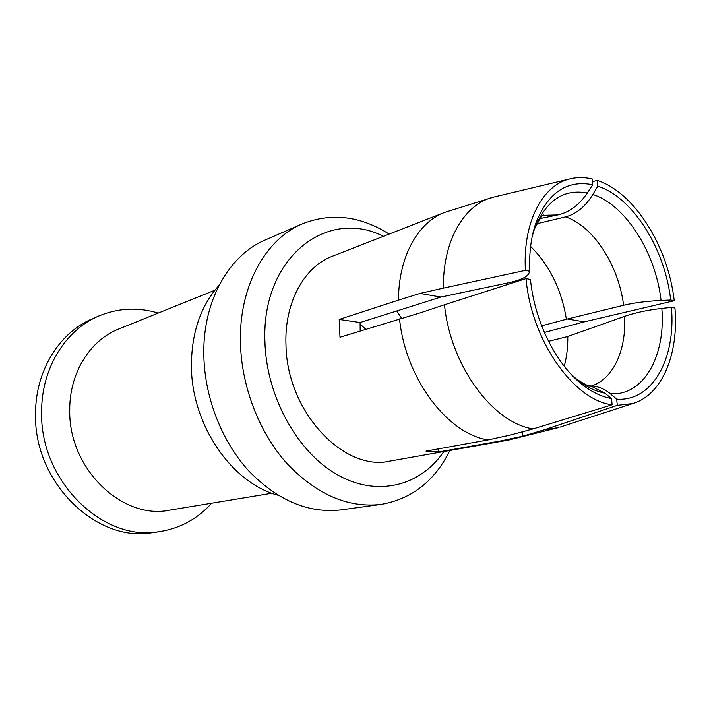 <?xml version="1.0" encoding="UTF-8"?>
<svg xmlns="http://www.w3.org/2000/svg" width="711" height="711" viewBox="0 0 711 711"><rect width="100%" height="100%" fill="white"/><g stroke="black" fill="none" stroke-linecap="round" stroke-linejoin="round"><path stroke-width="1.07" d="M159.46 531.632L152.723 532.592C96.847 543.248 33.55 482.573 35.55 413.731C35.39 370.538 59.555 332.366 92.652 318.635L98.9 315.951C65.679 329.726 41.425 368.165 41.62 411.722C39.674 481.125 103.371 542.351 159.46 531.632C180.176 528.362 197.56 518.888 211.611 503.21M158.224 313.071C138.067 307.001 118.293 307.961 98.9 315.951M214.891 290.204L118.835 328.962C90.226 340.045 69.394 372.875 69.74 410.034C68.354 468.673 122.479 520.265 169.707 510.143L271.904 493.238M219.006 285.395C200.529 306.032 191.33 333.183 191.428 366.84C191.766 425.267 232.221 483.436 277.921 495.203M381.087 504.392L341.324 509.867C308.725 513.644 277.939 500.74 248.966 471.153C222.108 441.869 204.875 398.32 203.853 356.335C202.226 301.757 228.72 255.16 265.514 239.865L302.317 223.849C265.123 239.278 238.461 287.368 240.478 344.115C241.793 387.762 259.639 433.186 287.137 463.768C316.804 494.66 348.114 508.205 381.087 504.392C411.829 499.015 434.759 481.045 449.876 450.481M389.113 234.079C360.299 215.851 331.37 212.438 302.317 223.849M383.398 236.31C327.087 207.39 260.901 257.675 264.954 342.533C266.625 397.307 298.007 453.076 338.045 475.152C378.128 497.424 420.805 485.622 443.833 451.547M617.272 405.35L632.888 403.51C662.314 394.765 678.881 353.758 674.961 308.076L671.433 307.383C675.983 358.291 652.627 401.804 616.721 399.164L617.272 405.35L544.146 429.862L558.544 427.604L508.534 440.082L390.099 461.075C343.973 472.06 286.889 411.811 285.982 345.182C284.142 302.797 304.201 266.643 332.561 256.147L444.606 212.42C417.81 222.392 398.462 256.991 398.515 300.131L420.023 293.43L443.451 288.115L525.411 270.367L529.846 271.273C528.993 253.098 531.028 236.959 535.952 222.827C548.199 192.379 567.129 179.687 592.734 184.744L587.357 192.957C563.45 188.619 545.817 200.644 534.45 229.031L532.299 236.052M360.175 331.033L360.104 322.518L339.183 319.443L339.991 337.245L421.143 312.564L444.491 304.77C450.436 365.685 492.963 423.081 533.108 428.911L612.109 404.781L611.558 398.56C601.373 396.8 591.223 391.823 581.109 383.647C555.318 363.045 534.379 320.519 530.477 279.467L526.042 278.596L444.491 304.77M533.108 428.911L509.823 435.194L488.066 439.913L425.978 451.121L438.696 451.938L500.908 440.882L522.701 436.225L522.389 432.004M589.579 385.913L591.979 385.984C598.618 386.473 604.75 389.068 610.376 393.77C643.811 396.098 665.825 355.873 661.843 308.423C647.428 310.076 635.021 312.716 624.613 316.342L567.796 336.49C567.938 347.057 566.756 356.984 564.258 366.272M548.528 341.342L567.796 336.49M544.35 332.455L584.229 321.879L674.232 300.735L670.704 300.015L661.07 300.451C646.592 301.171 634.105 302.77 623.609 305.268L566.383 319.257C561.521 289.555 549.603 265.283 530.61 246.441M536.823 223.743L565.565 216.873C576.186 214.118 585.277 206.652 592.85 194.459L597.791 186.175C633.083 197.507 664.972 248.877 670.704 300.015M360.104 322.518L440.9 297.047L507.618 282.987C519.634 280.401 526.664 277.308 528.708 273.708L529.846 271.273M587.357 192.957C579.145 205.017 569.298 212.349 557.824 214.926L540.102 218.561M661.843 308.423L671.433 307.383M544.146 429.862L522.701 436.225M438.696 451.938L438.518 448.863M541.64 325.842L566.383 319.257M401.608 318.288L396.738 310.938M584.229 321.879L567.369 318.955M339.183 319.443L398.515 300.131M440.9 297.047L420.023 293.43M571.111 374.262L576.603 379.141C585.944 386.695 595.338 391.352 604.777 393.103L590.912 386.073L587.704 385.424M616.721 399.164L610.376 393.77M604.777 393.103L611.558 398.56M526.042 278.596C531.268 340.32 573.715 400.275 612.109 404.781M674.232 300.735C668.216 246.779 634.621 192.477 597.276 180.407L597.791 186.175M592.734 184.744L592.219 178.959C584.513 177.137 577.048 177.119 569.822 178.923C542.262 185.216 522.629 222.605 525.411 270.367M592.459 181.661L597.276 180.407M365.792 329.309L360.068 324.02M508.534 440.082L500.908 440.882M488.066 439.913C447.548 433.941 405.43 378.456 399.546 318.919M591.925 385.86C613.522 378.75 626.435 349.608 624.613 316.342M623.609 305.268C618.614 265.363 593.498 226.178 565.565 216.873M557.824 214.926L544.039 215.309M632.888 403.51L559.904 427.16M495.203 196.716L493.807 197.045C464.47 203.817 442.58 240.602 443.451 288.115M661.07 300.451C655.631 252.752 625.796 205.035 592.85 194.459M569.822 178.923L493.807 197.045L444.606 212.42M581.109 383.647L576.603 379.141C585.153 384.687 589.934 387.006 590.957 386.082M543.826 215.362L543.773 215.273C543.16 213.638 540.049 218.224 534.45 229.031L535.952 222.827"/></g></svg>
